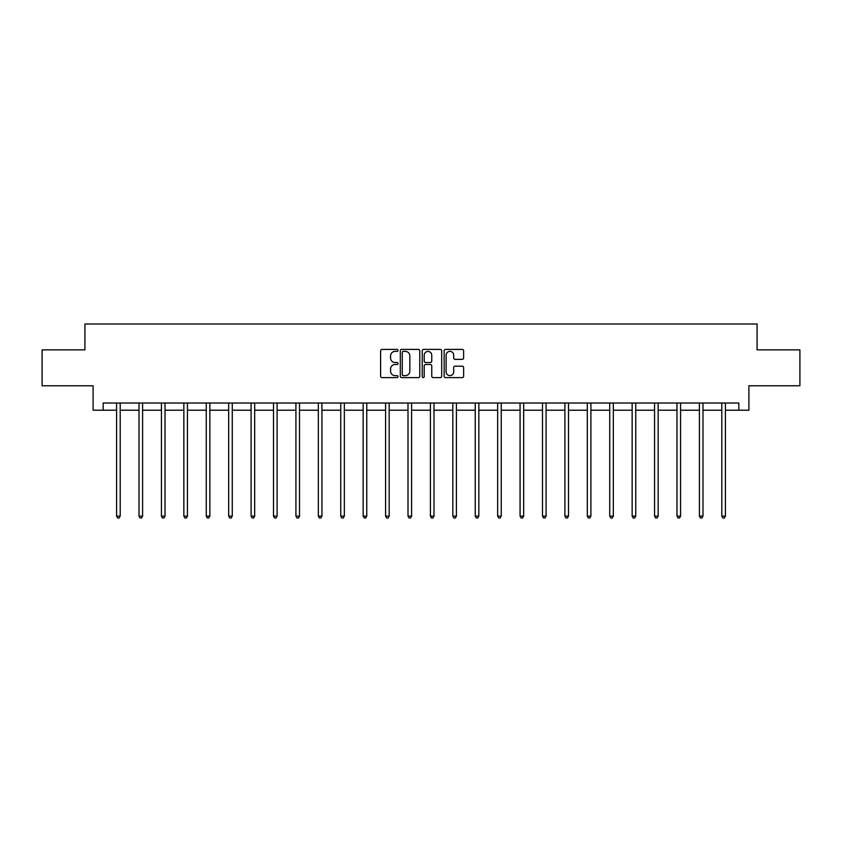 <?xml version="1.0" encoding="UTF-8"?>
<svg xmlns="http://www.w3.org/2000/svg" width="842" height="842" viewBox="0 0 842 842"><rect width="100%" height="100%" fill="white"/><g stroke="black" fill="none" stroke-linecap="round" stroke-linejoin="round"><path stroke-width="1.26" d="M398.013 350.398A0.989 0.989 0 0 0 397.024 349.409L382.036 349.409A1.41 1.41 0 0 0 380.626 350.819L380.626 376.206A1.41 1.41 0 0 0 382.036 377.616L397.024 377.616A0.989 0.989 0 0 0 398.013 376.627A0.989 0.989 0 0 0 397.024 375.637L395.087 375.637A4.515 4.515 0 0 1 390.572 371.122L390.572 369.007A4.515 4.515 0 0 1 395.087 364.502L397.024 364.502A0.989 0.989 0 0 0 398.013 363.512A0.989 0.989 0 0 0 397.024 362.523L395.087 362.523A4.515 4.515 0 0 1 390.572 358.008L390.572 355.892A4.515 4.515 0 0 1 395.087 351.377L397.024 351.377A0.989 0.989 0 0 0 398.013 350.398M462.216 359.355A1.41 1.41 0 0 0 463.626 357.945L463.626 350.819A1.41 1.41 0 0 0 462.216 349.409L445.576 349.409A1.41 1.41 0 0 0 444.166 350.819L444.166 376.206A1.41 1.41 0 0 0 445.576 377.616L462.216 377.616A1.41 1.41 0 0 0 463.626 376.206L463.626 367.596A1.41 1.41 0 0 0 462.216 366.186L455.101 366.186A1.41 1.41 0 0 0 453.691 367.596L453.691 371.869A3.768 3.768 0 0 1 449.912 375.637A3.768 3.768 0 0 1 446.144 371.869L446.144 355.156A3.768 3.768 0 0 1 449.912 351.377A3.768 3.768 0 0 1 453.691 355.156L453.691 357.945A1.41 1.41 0 0 0 455.101 359.355L462.216 359.355M103.166 410.212L103.166 403.023L738.834 403.023L738.834 410.212L748.896 410.212L748.896 385.783L799.9 385.783L799.9 349.862L757.084 349.862L757.084 324.002L84.916 324.002L84.916 349.862L42.1 349.862L42.1 385.783L93.104 385.783L93.104 410.212L116.596 410.212M419.769 350.819A1.41 1.41 0 0 0 418.358 349.409L401.718 349.409A1.41 1.41 0 0 0 400.308 350.819L400.308 376.206A1.41 1.41 0 0 0 401.718 377.616L418.358 377.616A1.41 1.41 0 0 0 419.769 376.206L419.769 350.819M423.642 349.409L440.282 349.409A1.41 1.41 0 0 1 441.692 350.819L441.692 376.206A1.41 1.41 0 0 1 440.282 377.616L433.167 377.616A1.41 1.41 0 0 1 431.757 376.206L431.757 365.912A1.41 1.41 0 0 0 430.346 364.502L425.62 364.502A1.41 1.41 0 0 0 424.21 365.912L424.21 376.627A0.989 0.989 0 0 1 423.221 377.616A0.989 0.989 0 0 1 422.231 376.627L422.231 350.819A1.41 1.41 0 0 1 423.642 349.409M120.195 410.212L139.014 410.212M142.603 410.212L161.432 410.212M165.021 410.212L183.851 410.212M187.44 410.212L206.258 410.212M209.858 410.212L228.677 410.212M232.266 410.212L251.095 410.212M254.684 410.212L273.503 410.212M277.102 410.212L295.921 410.212M299.51 410.212L318.339 410.212M321.928 410.212L340.747 410.212M344.346 410.212L363.165 410.212M366.754 410.212L385.583 410.212M389.172 410.212L408.002 410.212M411.591 410.212L430.409 410.212M433.998 410.212L452.828 410.212M456.417 410.212L475.246 410.212M478.835 410.212L497.654 410.212M501.253 410.212L520.072 410.212M523.661 410.212L542.49 410.212M546.079 410.212L564.898 410.212M568.497 410.212L587.316 410.212M590.905 410.212L609.734 410.212M613.323 410.212L632.142 410.212M635.742 410.212L654.56 410.212M658.149 410.212L676.979 410.212M680.568 410.212L699.397 410.212M702.986 410.212L721.804 410.212M725.404 410.212L738.834 410.212M403.265 351.377A0.989 0.989 0 0 0 402.276 352.366L402.276 374.658A0.989 0.989 0 0 0 403.265 375.637L405.307 375.637A4.515 4.515 0 0 0 409.822 371.122L409.822 355.892A4.515 4.515 0 0 0 405.307 351.377L403.265 351.377M431.757 355.229A3.768 3.768 0 0 0 427.978 351.451A3.768 3.768 0 0 0 424.21 355.229L424.21 361.113A1.41 1.41 0 0 0 425.62 362.523L430.346 362.523A1.41 1.41 0 0 0 431.757 361.113L431.757 355.229M120.385 403.023L120.301 403.234A1.442 1.442 0 0 0 120.195 403.771L120.195 516.135L116.596 516.135L116.596 403.771A1.442 1.442 0 0 0 116.501 403.234L116.417 403.023M120.195 516.135L119.111 517.998L117.68 517.998L116.596 516.135M142.793 403.023L142.708 403.234A1.442 1.442 0 0 0 142.603 403.771L142.603 516.135L139.014 516.135L139.014 403.771A1.442 1.442 0 0 0 138.909 403.234L138.825 403.023M142.603 516.135L141.53 517.998L140.098 517.998L139.014 516.135M165.211 403.023L165.127 403.234A1.442 1.442 0 0 0 165.021 403.771L165.021 516.135L161.432 516.135L161.432 403.771A1.442 1.442 0 0 0 161.327 403.234L161.243 403.023M165.021 516.135L163.948 517.998L162.506 517.998L161.432 516.135M187.629 403.023L187.545 403.234A1.442 1.442 0 0 0 187.44 403.771L187.44 516.135L183.851 516.135L183.851 403.771A1.442 1.442 0 0 0 183.745 403.234L183.661 403.023M187.44 516.135L186.356 517.998L184.924 517.998L183.851 516.135M210.037 403.023L209.953 403.234A1.442 1.442 0 0 0 209.858 403.771L209.858 516.135L206.258 516.135L206.258 403.771A1.442 1.442 0 0 0 206.153 403.234L206.069 403.023M209.858 516.135L208.774 517.998L207.343 517.998L206.258 516.135M232.455 403.023L232.371 403.234A1.442 1.442 0 0 0 232.266 403.771L232.266 516.135L228.677 516.135L228.677 403.771A1.442 1.442 0 0 0 228.571 403.234L228.487 403.023M232.266 516.135L231.192 517.998L229.75 517.998L228.677 516.135M254.873 403.023L254.789 403.234A1.442 1.442 0 0 0 254.684 403.771L254.684 516.135L251.095 516.135L251.095 403.771A1.442 1.442 0 0 0 250.99 403.234L250.905 403.023M254.684 516.135L253.61 517.998L252.168 517.998L251.095 516.135M277.292 403.023L277.207 403.234A1.442 1.442 0 0 0 277.102 403.771L277.102 516.135L273.503 516.135L273.503 403.771A1.442 1.442 0 0 0 273.397 403.234L273.313 403.023M277.102 516.135L276.018 517.998L274.587 517.998L273.503 516.135M299.699 403.023L299.615 403.234A1.442 1.442 0 0 0 299.51 403.771L299.51 516.135L295.921 516.135L295.921 403.771A1.442 1.442 0 0 0 295.816 403.234L295.731 403.023M299.51 516.135L298.436 517.998L296.994 517.998L295.921 516.135M322.118 403.023L322.033 403.234A1.442 1.442 0 0 0 321.928 403.771L321.928 516.135L318.339 516.135L318.339 403.771A1.442 1.442 0 0 0 318.234 403.234L318.15 403.023M321.928 516.135L320.855 517.998L319.413 517.998L318.339 516.135M344.536 403.023L344.452 403.234A1.442 1.442 0 0 0 344.346 403.771L344.346 516.135L340.747 516.135L340.747 403.771A1.442 1.442 0 0 0 340.652 403.234L340.557 403.023M344.346 516.135L343.262 517.998L341.831 517.998L340.747 516.135M366.944 403.023L366.859 403.234A1.442 1.442 0 0 0 366.754 403.771L366.754 516.135L363.165 516.135L363.165 403.771A1.442 1.442 0 0 0 363.06 403.234L362.976 403.023M366.754 516.135L365.681 517.998L364.249 517.998L363.165 516.135M389.362 403.023L389.278 403.234A1.442 1.442 0 0 0 389.172 403.771L389.172 516.135L385.583 516.135L385.583 403.771A1.442 1.442 0 0 0 385.478 403.234L385.394 403.023M389.172 516.135L388.099 517.998L386.657 517.998L385.583 516.135M411.78 403.023L411.696 403.234A1.442 1.442 0 0 0 411.591 403.771L411.591 516.135L408.002 516.135L408.002 403.771A1.442 1.442 0 0 0 407.896 403.234L407.812 403.023M411.591 516.135L410.507 517.998L409.075 517.998L408.002 516.135M434.188 403.023L434.104 403.234A1.442 1.442 0 0 0 433.998 403.771L433.998 516.135L430.409 516.135L430.409 403.771A1.442 1.442 0 0 0 430.304 403.234L430.22 403.023M433.998 516.135L432.925 517.998L431.493 517.998L430.409 516.135M456.606 403.023L456.522 403.234A1.442 1.442 0 0 0 456.417 403.771L456.417 516.135L452.828 516.135L452.828 403.771A1.442 1.442 0 0 0 452.722 403.234L452.638 403.023M456.417 516.135L455.343 517.998L453.901 517.998L452.828 516.135M479.024 403.023L478.94 403.234A1.442 1.442 0 0 0 478.835 403.771L478.835 516.135L475.246 516.135L475.246 403.771A1.442 1.442 0 0 0 475.141 403.234L475.056 403.023M478.835 516.135L477.751 517.998L476.319 517.998L475.246 516.135M501.443 403.023L501.348 403.234A1.442 1.442 0 0 0 501.253 403.771L501.253 516.135L497.654 516.135L497.654 403.771A1.442 1.442 0 0 0 497.548 403.234L497.464 403.023M501.253 516.135L500.169 517.998L498.738 517.998L497.654 516.135M523.85 403.023L523.766 403.234A1.442 1.442 0 0 0 523.661 403.771L523.661 516.135L520.072 516.135L520.072 403.771A1.442 1.442 0 0 0 519.967 403.234L519.882 403.023M523.661 516.135L522.587 517.998L521.145 517.998L520.072 516.135M546.269 403.023L546.184 403.234A1.442 1.442 0 0 0 546.079 403.771L546.079 516.135L542.49 516.135L542.49 403.771A1.442 1.442 0 0 0 542.385 403.234L542.301 403.023M546.079 516.135L545.006 517.998L543.564 517.998L542.49 516.135M568.687 403.023L568.603 403.234A1.442 1.442 0 0 0 568.497 403.771L568.497 516.135L564.898 516.135L564.898 403.771A1.442 1.442 0 0 0 564.793 403.234L564.708 403.023M568.497 516.135L567.413 517.998L565.982 517.998L564.898 516.135M591.095 403.023L591.01 403.234A1.442 1.442 0 0 0 590.905 403.771L590.905 516.135L587.316 516.135L587.316 403.771A1.442 1.442 0 0 0 587.211 403.234L587.127 403.023M590.905 516.135L589.832 517.998L588.39 517.998L587.316 516.135M613.513 403.023L613.429 403.234A1.442 1.442 0 0 0 613.323 403.771L613.323 516.135L609.734 516.135L609.734 403.771A1.442 1.442 0 0 0 609.629 403.234L609.545 403.023M613.323 516.135L612.25 517.998L610.808 517.998L609.734 516.135M635.931 403.023L635.847 403.234A1.442 1.442 0 0 0 635.742 403.771L635.742 516.135L632.142 516.135L632.142 403.771A1.442 1.442 0 0 0 632.047 403.234L631.963 403.023M635.742 516.135L634.658 517.998L633.226 517.998L632.142 516.135M658.339 403.023L658.255 403.234A1.442 1.442 0 0 0 658.149 403.771L658.149 516.135L654.56 516.135L654.56 403.771A1.442 1.442 0 0 0 654.455 403.234L654.371 403.023M658.149 516.135L657.076 517.998L655.644 517.998L654.56 516.135M680.757 403.023L680.673 403.234A1.442 1.442 0 0 0 680.568 403.771L680.568 516.135L676.979 516.135L676.979 403.771A1.442 1.442 0 0 0 676.873 403.234L676.789 403.023M680.568 516.135L679.494 517.998L678.052 517.998L676.979 516.135M703.175 403.023L703.091 403.234A1.442 1.442 0 0 0 702.986 403.771L702.986 516.135L699.397 516.135L699.397 403.771A1.442 1.442 0 0 0 699.292 403.234L699.207 403.023M702.986 516.135L701.902 517.998L700.47 517.998L699.397 516.135M725.583 403.023L725.499 403.234A1.442 1.442 0 0 0 725.404 403.771L725.404 516.135L721.804 516.135L721.804 403.771A1.442 1.442 0 0 0 721.699 403.234L721.615 403.023M725.404 516.135L724.32 517.998L722.889 517.998L721.804 516.135"/></g></svg>
